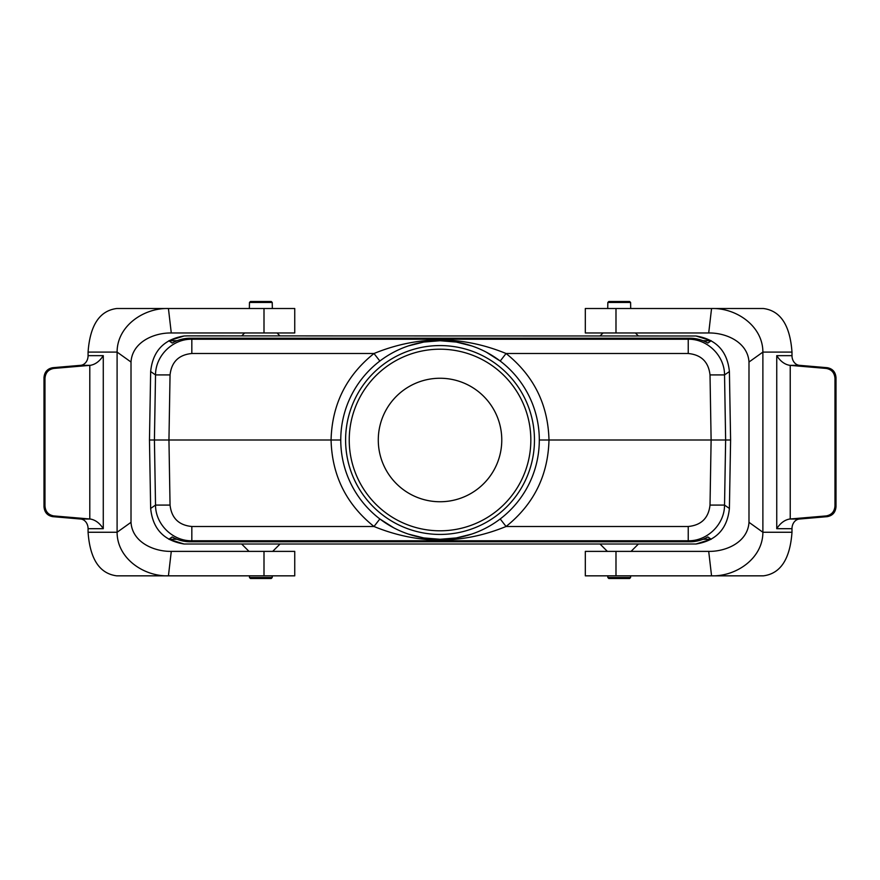 <?xml version="1.0" encoding="UTF-8"?>
<svg xmlns="http://www.w3.org/2000/svg" width="880" height="880" viewBox="0 0 880 880"><rect width="100%" height="100%" fill="white"/><g stroke="black" fill="none" stroke-linecap="round" stroke-linejoin="round"><path stroke-width="1.32" d="M264 551.386L264 575.839L294.745 575.839L294.745 551.386L171.281 551.386L168.432 575.839L116.732 575.839C99.572 573.628 90.013 559.097 88.077 532.257L88.077 528.693A9.691 7.953 90 0 0 80.674 519.035L52.822 516.659C47.432 515.691 44.495 512.402 44 506.77L44 377.586C44.495 371.965 47.432 368.665 52.822 367.697L80.674 365.321A9.691 7.953 90 0 0 88.077 355.663L88.077 352.099C90.013 325.259 99.572 310.728 116.732 308.517L294.745 308.517L294.745 332.97L264 332.97L264 308.517M264 575.839L168.432 575.839C143.935 576.587 117.095 558.481 117.095 532.257L131.01 522.324L131.01 362.032L117.095 352.099C117.095 325.875 143.924 307.769 168.432 308.517L171.281 332.97L264 332.97M88.077 532.257L117.095 532.257L117.095 352.099L88.077 352.099M131.01 522.324C132.209 542.124 153.703 551.65 171.281 551.386M52.822 367.697L53.801 368.434C48.411 369.402 45.463 372.702 44.979 378.323L44.979 506.033C45.463 511.654 48.411 514.954 53.801 515.922L52.822 516.659M80.674 519.035L90.365 519.035L53.801 515.922M53.801 368.434L90.365 365.321C95.392 364.441 99.693 361.218 103.279 355.663L103.279 528.693L88.077 528.693M171.281 332.97C153.692 332.706 132.22 342.232 131.01 362.032M90.365 519.035C95.392 519.915 99.693 523.138 103.279 528.693M689.711 338.217L190.355 338.217C183.887 338.25 177.837 339.856 172.205 343.046L168.872 340.736L184.063 335.995L186.978 335.885L696.003 335.995C716.199 339.273 727.331 351.12 729.399 371.558L724.537 374.913L725.637 440L711.117 440L710.017 374.913L724.537 374.913C724.592 355.729 707.41 338.844 688.237 339.229L689.711 338.217C696.168 338.25 702.218 339.856 707.85 343.046L711.194 340.736L696.003 335.995M184.063 335.995C163.867 339.273 152.735 351.12 150.656 371.558L149.468 440L150.656 508.442C152.735 528.88 163.867 540.727 184.063 544.005L696.003 544.005C716.199 540.727 727.331 528.88 729.399 508.442L730.598 440L725.637 440L724.537 505.087C724.592 524.271 707.41 541.156 688.237 540.771L191.829 540.771C172.645 541.156 155.474 524.271 155.529 505.087L170.049 505.087C171.534 518.1 178.794 525.228 191.829 526.493L373.989 526.493L379.863 518.958L393.712 527.802M168.872 340.736L177.023 340.736M703.043 340.736L711.194 340.736M177.023 539.264L168.872 539.264L172.205 536.954C177.837 540.144 183.887 541.75 190.355 541.783L689.711 541.783L688.237 540.771L688.237 526.493C701.272 525.228 708.532 518.1 710.017 505.087L724.537 505.087L729.399 508.442M703.043 539.264L711.194 539.264L696.003 544.005M689.711 541.783C696.168 541.75 702.218 540.144 707.85 536.954L711.194 539.264M168.872 539.264L184.063 544.005M149.468 440L154.418 440L155.529 374.913C155.474 355.729 172.645 338.844 191.829 339.229L191.829 353.507C178.794 354.772 171.534 361.9 170.049 374.913L168.949 440L340.758 440A99.275 99.275 0 0 1 489.665 354.024A99.275 99.275 0 0 1 489.665 525.976A99.275 99.275 0 0 1 340.758 440A99.275 99.275 0 0 1 489.665 354.024A99.275 99.275 0 0 1 489.665 525.976A99.275 99.275 0 0 1 340.758 440M539.308 440L711.117 440L710.017 505.087M500.203 518.958L506.077 526.493C462.044 544.478 418.011 544.478 373.989 526.493C346.302 504.306 331.991 475.475 331.067 440C331.991 404.525 346.302 375.694 373.989 353.507C418.022 335.522 462.055 335.522 506.077 353.507C533.764 375.694 548.064 404.525 548.988 440C548.064 475.475 533.764 504.306 506.077 526.493L688.237 526.493M190.355 541.783L191.829 540.771L191.829 526.493M710.017 374.913C708.532 361.9 701.272 354.772 688.237 353.507L688.237 339.229L191.829 339.229L190.355 338.217M730.598 440L729.399 371.569M170.049 505.087L168.949 440L154.418 440L155.529 505.087L150.656 508.442M150.656 371.558L155.529 374.913L170.049 374.913M688.237 353.507L506.077 353.507L500.203 361.042L486.354 352.198M471.614 345.884L456.324 342.067L440.033 340.725L423.731 342.067L408.474 345.873M408.452 534.116L423.731 537.933L440.033 539.275L456.324 537.933L471.581 534.127M345.598 440A94.435 94.435 0 0 0 440.033 534.435A94.435 94.435 0 0 0 534.468 440A94.435 94.435 0 0 0 440.033 345.565A94.435 94.435 0 0 0 345.598 440M191.829 353.507L373.989 353.507L379.863 361.042M607.838 577.533L630.597 577.533L629.629 578.501L608.806 578.501L607.838 577.533L607.805 575.839M249.469 577.533L272.228 577.533L271.26 578.501L250.437 578.501L249.469 577.533L249.436 575.839M272.228 302.467L249.469 302.467L250.437 301.499L271.26 301.499L272.228 302.467L272.338 308.517M630.597 302.467L607.838 302.467L608.806 301.499L629.629 301.499L630.597 302.467L630.696 308.517M615.989 332.97L615.989 308.517L585.31 308.517L585.31 332.97L708.708 332.97L711.557 308.517L763.411 308.517C780.527 310.728 790.053 325.259 791.989 352.099L791.989 355.663A9.691 7.942 -90 0 0 799.381 365.321L827.189 367.697C832.568 368.665 835.505 371.965 836 377.586L836 506.77C835.505 512.402 832.568 515.691 827.189 516.659L799.381 519.035A9.691 7.942 -90 0 0 791.989 528.693L791.989 532.257C790.053 559.097 780.527 573.628 763.411 575.839L585.31 575.839L585.31 551.386L615.989 551.386L615.989 575.839M615.989 308.517L711.557 308.517C736.054 307.769 762.883 325.875 762.883 352.099L748.99 362.032L748.99 522.324L762.883 532.257C762.883 558.481 736.054 576.587 711.557 575.839L708.708 551.386L615.989 551.386M791.989 352.099L762.883 352.099L762.883 532.257L791.989 532.257M748.99 362.032C747.78 342.232 726.286 332.706 708.708 332.97M827.189 516.659L826.166 515.922C831.556 514.954 834.493 511.654 834.977 506.033L834.977 378.323C834.493 372.702 831.556 369.402 826.166 368.434L827.189 367.697M799.381 365.321L789.657 365.321L826.166 368.434M826.166 515.922L789.657 519.035C784.641 519.915 780.329 523.138 776.743 528.693L776.743 355.663L791.989 355.663M708.708 551.386C726.297 551.65 747.78 542.124 748.99 522.324M789.657 365.321C784.641 364.441 780.329 361.218 776.743 355.663M501.776 440A61.743 61.743 0 0 1 409.156 493.471A61.743 61.743 0 0 1 409.156 386.529A61.743 61.743 0 0 1 501.776 440M530.838 440A90.805 90.805 0 0 1 394.636 518.639A90.805 90.805 0 0 1 394.636 361.361A90.805 90.805 0 0 1 530.838 440M88.077 355.663L103.279 355.663M44.979 378.323L44 377.586M44 506.77L44.979 506.033M89.793 518.991L89.793 365.376M90.365 365.321L80.674 365.321M791.989 528.693L776.743 528.693M834.977 506.033L836 506.77M836 377.586L834.977 378.323M790.229 365.376L790.229 518.991M789.657 519.035L799.381 519.035M455.928 537.999L440.033 539.275L424.171 537.999M424.138 342.001L440.022 340.725L455.895 342.001M631.048 551.386L638.319 544.115M607.376 551.386L600.116 544.115M630.597 577.533L630.619 575.839M272.69 551.386L279.95 544.115M249.007 551.386L241.747 544.115M272.228 577.533L272.261 575.839M244.651 332.97L241.747 335.885M277.046 332.97L279.95 335.885M249.469 302.467L249.359 308.517M603.02 332.97L600.116 335.885M635.404 332.97L638.319 335.885M607.838 302.467L607.728 308.517"/></g></svg>
